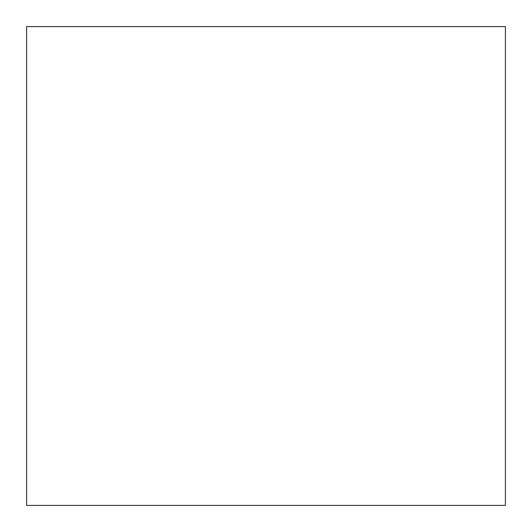 <?xml version="1.0" encoding="UTF-8"?>
<svg xmlns="http://www.w3.org/2000/svg" width="532" height="532" viewBox="0 0 532 532"><rect width="100%" height="100%" fill="white"/><g stroke="black" fill="none" stroke-linecap="round" stroke-linejoin="round"><path stroke-width="0.8" d="M505.4 26.6L26.6 26.6L505.4 26.6L26.6 26.6L26.6 505.4L26.6 26.6L505.4 26.6L505.4 505.4L26.6 505.4L505.4 505.4L505.4 26.6"/></g></svg>
